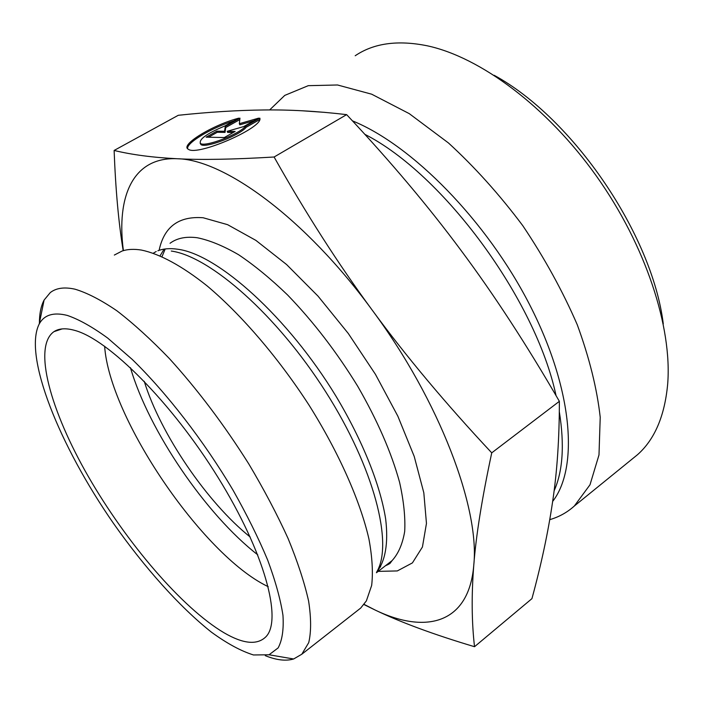 <?xml version="1.0" encoding="UTF-8"?>
<svg xmlns="http://www.w3.org/2000/svg" width="703" height="703" viewBox="0 0 703 703"><rect width="100%" height="100%" fill="white"/><g stroke="black" fill="none" stroke-linecap="round" stroke-linejoin="round"><path stroke-width="1.05" d="M259.811 118.139C263.853 127.454 197.174 156.558 188.378 149.273C179.485 145.152 212.833 124.853 238.818 118.148L224.978 125.925C206.823 133.517 198.659 139.37 200.496 143.474C205.109 147.375 239.222 134.308 245.76 126.092L259.811 118.139M234.169 120.767C211.814 127.656 186.304 142.788 187.613 148.649M259.644 119.633L246.235 127.225C239.705 135.451 205.592 148.518 200.979 144.598L200.153 143.227M245.76 126.092L246.235 127.225M235.145 131.426L224.327 137.551L206.128 137.164L216.796 131.171L224.565 131.276L225.268 126.408L239.96 118.148L239.354 123.702L258.625 118.139L243.73 126.566L227.192 131.312L235.145 131.426M233.203 132.524L227.658 132.436L227.192 131.312M254.091 120.705L239.811 124.818L239.354 123.702M239.802 119.607L225.733 127.515L225.039 132.401L217.262 132.278L208.492 137.208M225.268 126.408L225.733 127.515M224.565 131.276L225.039 132.401M216.796 131.171L217.262 132.278M474.525 646.707C433.804 634.554 400.631 622.304 375.007 609.967C425.798 634.572 468.963 623.886 473.778 565.168C479.912 508.331 439.726 401.026 372.212 310.12C405.93 356.131 445.772 403.707 491.74 452.846C481.968 498.524 475.984 535.967 473.778 565.168C471.432 594.879 471.678 622.058 474.525 646.707L531.943 598.64C541.24 564.553 548.12 532.303 552.584 501.889C557.119 471.836 559.377 438.321 559.368 401.325C526.67 344.795 493.945 294.566 461.203 250.637C428.54 206.568 390.35 161.233 346.641 114.633C317.123 111.162 289.469 109.606 263.687 109.976C237.632 110.257 209.16 112.023 178.272 115.292L114.123 150.451C131.856 154.757 152.885 157.525 177.209 158.737L177.288 158.746C201.102 160.012 233.37 159.44 274.1 157.006C305.656 213.071 338.363 264.108 372.212 310.12C305.418 218.44 224.02 159.361 177.288 158.746M346.641 114.633L274.1 157.006M123.192 250.69C118.622 222.992 115.6 189.582 114.123 150.451M549.755 519.658L551.055 519.262C559.746 516.556 567.506 512.153 574.325 506.028L590.01 484.762L598.991 454.929L600.221 417.266C597.032 388.689 589.378 357.853 577.268 324.76C562.681 291.104 544.526 258.089 522.804 225.707C499.525 194.617 474.736 167.033 448.452 142.955L409.26 113.64L371.667 94.193L337.537 84.984L308.266 85.669L284.759 95.397L269.636 109.949M355.2 55.748C373.82 43.138 397.898 39.834 427.433 45.836C480.263 57.224 546.925 106.584 596.381 176.022C645.802 245.479 672.367 327.29 667.657 384.295C664.687 416.053 654.642 439.516 637.533 454.683L631.997 459.173M663.28 323.89C652.296 234.6 573.156 118.28 494.139 75.274M364.066 604.36L375.007 609.967L363.926 604.536M177.209 158.737C132.92 156.699 116.223 196.418 123.394 250.628M104.642 346.245C109.29 417.644 202.218 554.676 267.289 586.232L268.238 586.697M224.072 632.797C182.103 608.016 126.435 542.698 88.473 476.775C50.572 411.027 32.505 346.746 53.946 331.658C58.973 328.345 65.889 327.923 74.703 330.384C108.35 339.233 171.699 402.38 218.079 477.504C264.627 552.602 282.571 619.774 265.962 636.725C257.289 645.328 243.326 644.018 224.072 632.797M130.433 367.669C148.843 430.754 205.856 514.561 257.773 554.843M144.229 381.281C160.416 433.883 207.2 502.645 250.189 537.013M114.334 255.057L122.129 251.015C127.586 249.196 134.001 248.88 141.373 250.057C159.493 253.783 182.068 265.875 207.323 286.068C241.472 314.812 278.353 357.739 309.004 405.095C338.916 452.714 360.235 500.993 368.926 538.946C372.247 557.013 373.161 572.506 371.659 585.441L366.386 600.863L360.701 608.06L357.344 610.696M265.295 655.671C276.472 660.17 285.919 661.268 293.634 658.983L301.807 654.229L308.74 642.612C311.262 631.848 311.218 617.99 308.599 601.039C304.425 582.462 297.58 561.6 288.072 538.463C277.114 514.376 264.012 489.525 248.774 463.91C224.178 424.884 197.719 389.77 169.388 358.574C151.013 339.505 133.526 323.591 116.935 310.823C101.17 300.067 87.207 292.852 75.036 289.197C64.43 286.833 56.17 287.966 50.265 292.606L44.087 300.084C40.915 306.156 39.35 314.013 39.403 323.661M67.312 315.427C79.008 319.426 92.48 326.983 107.735 338.108L132.261 359.444C166.646 392.898 203.8 440.922 233.001 490.105C246.823 514.57 258.379 537.883 267.667 560.054C275.453 581.065 280.55 599.501 282.966 615.353C283.836 629.44 282.228 640.292 278.133 647.911L269.056 654.774L253.493 654.968C240.962 651.057 226.928 643.447 211.401 632.146C179.581 606.909 144.502 567.558 113.473 523.357C59.606 445.825 23.032 355.788 39.227 323.969C44.219 314.821 53.577 311.974 67.312 315.427M559.368 401.325L491.74 452.846M364.831 134.317C443.347 174.221 535.677 299.469 556.047 395.622M559.324 411.782C564.614 444.858 562.866 471.238 554.078 490.914M552.655 501.441C578.806 467.732 573.138 389.603 529.851 305.128C486.704 220.698 412.011 145.003 352.44 120.854M324.786 112.366L301.974 110.766M378.205 571.372L397.318 570.933L412.415 562.901L422.433 547.004L426.457 523.419L423.821 492.803L414.225 456.449L397.854 416.185L375.446 374.339L348.284 333.468L318.02 296.121L286.578 264.53L255.866 240.373L227.587 224.67L203.141 217.754C178.984 215.935 164.361 226.577 159.247 249.679M171.295 251.05C210.065 256.402 277.044 315.093 325.656 391.712C374.427 468.277 393.522 544.21 376.676 572.057M376.641 572.154C385.226 561.495 388.557 543.507 385.675 519.122C380.367 485.237 362.739 440.869 336.069 396.343C288.028 317.185 218.062 254.539 177.991 249.275C170.24 248.097 163.535 248.598 157.894 250.778M170.047 243.273C176.954 238.115 186.04 236.278 197.297 237.746C209.652 240.268 223.431 245.927 238.625 254.741C254.424 265.339 270.743 278.757 287.589 294.979C313.301 321.614 336.649 352.001 357.634 386.132C377.414 420.429 391.404 452.53 399.612 482.416C403.759 501.063 405.446 517.417 404.691 531.459C402.582 543.981 398.373 553.7 392.063 560.634L388.689 563.244M380.42 567.031L378.891 567.426M160.099 255.76L164.124 249.117M200.496 143.474L200.979 144.598M549.808 519.359L551.055 519.262M637.533 454.683L574.325 506.028M62.136 328.907L53.946 331.658M266.63 635.934L265.962 636.725M156.198 251.498L153.377 253.168M385.499 565.713C388.654 564.395 390.341 563.384 390.543 562.681L392.063 560.634L376.43 572.734M380.604 566.706L379.128 566.811M162.024 256.595L165.223 248.959M301.807 654.229L360.701 608.06M269.056 654.774L293.634 658.983M39.227 323.969L44.087 300.084"/></g></svg>
